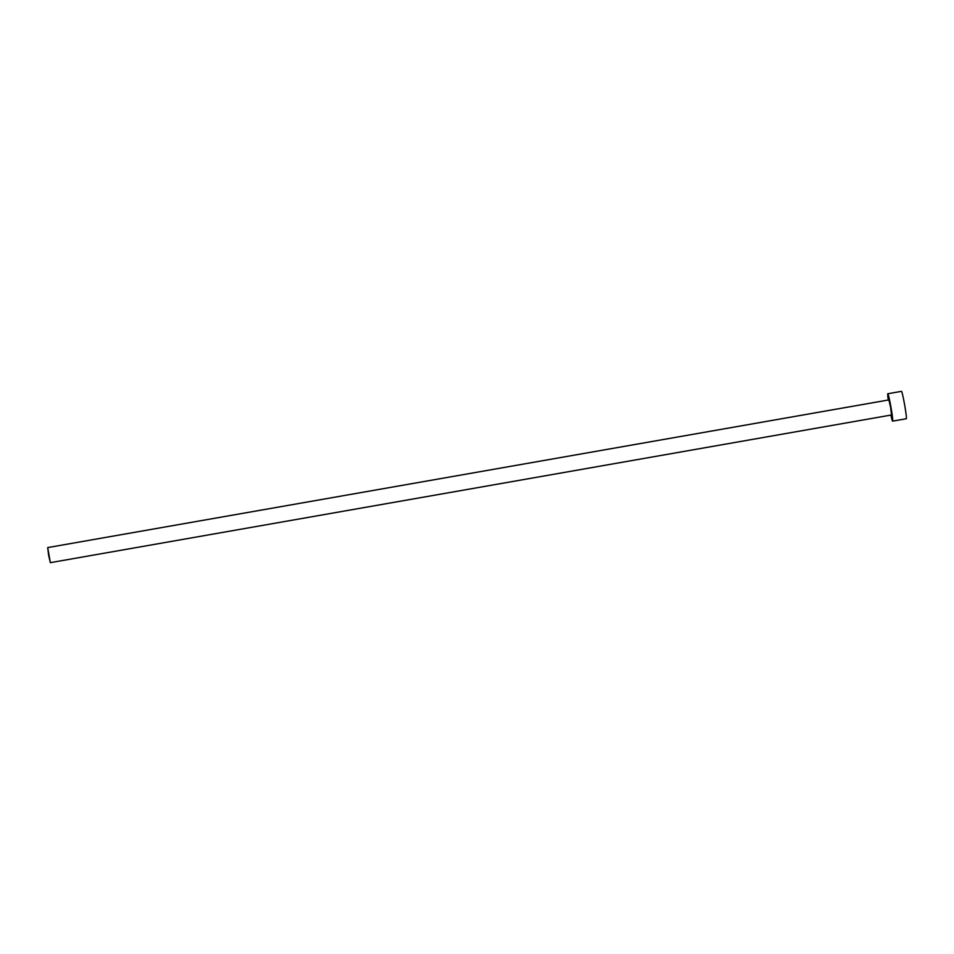 <?xml version="1.0" encoding="UTF-8"?>
<svg xmlns="http://www.w3.org/2000/svg" width="954" height="954" viewBox="0 0 954 954"><rect width="100%" height="100%" fill="white"/><g stroke="black" fill="none" stroke-linecap="round" stroke-linejoin="round"><path stroke-width="1.43" d="M48.63 555.3L50.347 562.657L47.7 547.584L48.63 555.3M50.347 562.657L891.537 414.978L890.607 407.275L888.889 399.917L47.7 547.584M890.917 415.085A13.905 0.751 -100 0 0 892.622 421.143A13.905 0.751 -100 0 0 890.929 407.131A13.905 0.751 -100 0 0 887.816 393.752A13.905 0.751 -100 0 0 888.281 400.024M892.622 421.143L906.3 418.746A13.905 0.751 -100 0 0 904.607 404.723A13.905 0.751 -100 0 0 901.494 391.343L887.816 393.752"/></g></svg>
